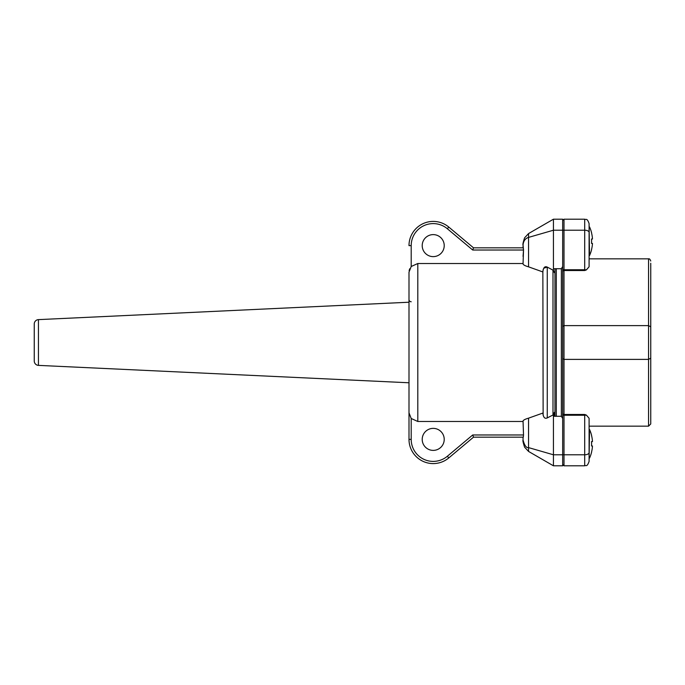 <?xml version="1.0" encoding="UTF-8"?>
<svg xmlns="http://www.w3.org/2000/svg" width="685" height="685" viewBox="0 0 685 685"><rect width="100%" height="100%" fill="white"/><g stroke="black" fill="none" stroke-linecap="round" stroke-linejoin="round"><path stroke-width="1.03" d="M523.306 247.824L523.049 244.982C523.451 240.932 525.284 238.406 528.555 237.395L528.555 266.842C525.224 265.883 523.391 264.932 523.049 263.999L523.52 250.025L472.719 250.025L473.515 247.824L448.778 227.069L473.515 247.824L523.306 247.824L523.52 250.025L523.306 247.824L473.515 247.824L472.719 250.025L447.365 228.756A22.014 22.014 0 0 0 411.197 245.624L411.197 266.508L417.799 263.511L523.049 263.511M411.197 266.508L408.996 272.185L408.996 302.222L38.446 319.621A4.401 4.401 -0 0 0 34.25 324.022L34.25 360.978A4.401 4.401 180 0 0 38.446 365.379L408.996 382.778L408.996 412.815L408.996 272.185M408.996 412.815L408.996 439.376L408.996 412.815L411.197 418.492L411.197 439.376A22.014 22.014 0 0 0 447.365 456.244L472.719 434.975L473.515 437.176L472.719 434.975L523.52 434.975L523.049 421.001C523.391 420.068 525.224 419.117 528.555 418.158L528.555 447.605C526.363 448.076 524.53 445.55 523.049 440.018L523.049 437.176L523.049 440.018C522.621 440.327 523.143 442.724 524.616 447.211L528.555 451.432L528.555 447.605L553.429 454.789L553.429 465.8L562.676 465.8L562.676 418.458L561.357 416.274L554.311 416.274L554.311 412.387L552.992 415.016L547.264 417.901C544.789 419.049 543.316 417.43 542.862 413.055L528.555 418.158M417.799 263.511L417.799 421.489L411.197 418.492M417.799 421.489L523.049 421.489M433.211 428.373A11.011 11.011 0 0 1 444.222 439.376A11.011 11.011 0 0 1 433.211 450.387A11.011 11.011 0 0 1 422.208 439.376A11.011 11.011 0 0 1 433.211 428.373M523.52 434.975L523.306 437.176L523.52 434.975M543.137 415.333L542.862 271.945C543.316 267.57 544.789 265.951 547.264 267.099L543.77 268.212M528.555 266.842L542.862 271.945L543.137 269.676M433.211 234.612A11.011 11.011 0 0 1 444.222 245.624A11.011 11.011 0 0 1 433.211 256.627A11.011 11.011 0 0 1 422.208 245.624A11.011 11.011 0 0 1 433.211 234.612M523.52 250.025L523.049 256.421M547.264 417.901L547.264 267.099L553.429 270.378L553.429 230.211L528.555 237.395L528.555 233.568L524.616 237.789C523.143 242.276 522.621 244.673 523.049 244.982L523.049 247.824M554.311 416.274L554.311 412.387M553.429 270.378L554.311 272.613M553.429 414.622L553.429 454.789L562.676 454.789M562.676 413.329L562.676 358.657L564.003 359.385L564.003 414.468A1.319 1.139 180 0 1 562.676 413.329L562.676 418.458M591.532 441.577A34.438 31.981 -90 0 1 591.532 445.986A34.438 31.981 -90 0 0 591.532 441.577L592.482 441.577A34.695 34.695 0 0 0 591.532 435.412L591.592 435.386A34.764 34.764 0 0 0 589.537 429.469L589.1 429.469L589.1 426.164L648.549 426.164L648.549 359.385L564.003 359.385L564.003 325.615L562.676 326.343L562.676 261.036M528.555 233.568L553.429 219.2L562.676 219.2L562.676 271.671A1.319 1.139 0 0 1 564.003 270.532L564.003 325.615L648.549 325.615L650.75 326.831L650.75 423.964L650.75 326.831M523.049 437.176L473.515 437.176L448.778 457.931L473.515 437.176L523.306 437.176M409.476 415.607L409.287 414.999M409.125 414.279L408.996 412.927M447.365 228.756L448.778 227.069A24.223 24.223 0 0 0 408.996 245.624L411.197 245.624M409.125 270.712L409.279 270.044M409.493 269.342L409.724 268.768M411.197 439.376L408.996 439.376A24.223 24.223 0 0 0 448.778 457.931L447.365 456.244M411.197 301.768A2.201 2.201 0 0 1 408.996 299.568M562.676 358.657L562.676 326.343M554.311 268.725L561.357 268.725L562.676 266.542M553.429 219.2L553.429 230.211L562.676 230.211M589.074 266.799L586.377 269.907L584.699 270.532L584.699 269.744A4.401 2.201 180 0 1 586.377 269.907M650.75 358.169L648.549 359.385L648.549 258.836L589.1 258.836L589.1 255.531L589.537 255.531L589.1 226.247L589.1 256.19M562.676 271.671A1.319 1.139 180 0 1 564.003 270.532L564.003 219.2L584.699 219.2C586.017 220.091 586.925 217.487 589.1 223.601L589.1 266.465M584.699 414.468L584.699 415.256A4.401 2.201 0 0 0 586.377 415.093L584.699 414.468L564.003 414.468L564.003 454.789A1.319 0.659 180 0 1 562.676 454.129M586.377 415.093L589.083 418.261M589.1 418.535L589.1 461.399C586.925 467.512 586.017 464.909 584.699 465.8L584.699 454.789L564.003 454.789L564.003 465.8L584.699 465.8M589.1 428.81L589.1 458.753L589.537 429.469M591.592 452.177L591.592 452.177A34.764 34.764 0 0 1 589.537 458.094M591.532 452.151A34.695 34.695 0 0 0 592.482 445.986L591.532 445.986M650.75 263.237L650.75 421.763M591.532 239.014A34.438 31.981 -90 0 1 591.532 243.423A34.438 31.981 -90 0 0 591.532 239.014L592.482 239.014A34.695 34.695 0 0 0 591.532 232.849L591.592 232.823A34.764 34.764 0 0 0 589.537 226.906M591.592 249.614L591.592 249.614A34.764 34.764 0 0 1 589.537 255.531M591.532 249.588A34.695 34.695 0 0 0 592.482 243.423L591.532 243.423M554.97 268.725L554.97 416.274M552.992 415.016L552.992 269.984M561.357 268.725L561.357 416.274M38.446 319.621L38.446 365.379M589.1 452.588A4.401 2.201 180 0 1 584.699 454.789L584.699 415.256L564.003 415.256A1.319 0.659 180 0 1 562.676 414.596M589.1 232.412A4.401 2.201 180 0 0 584.699 230.211L584.699 269.744L564.003 269.744A1.319 0.659 180 0 0 562.676 270.404M584.699 219.2L584.699 230.211L564.003 230.211A1.319 0.659 180 0 0 562.676 230.871M564.003 270.532L584.699 270.532M556.297 268.725L556.297 416.274M528.555 451.432L553.429 465.8M564.003 465.8L562.676 464.481M648.549 258.836C649.389 258.562 650.125 259.298 650.75 261.036M648.549 426.164L650.75 423.964M564.003 219.2L562.676 220.519"/></g></svg>
